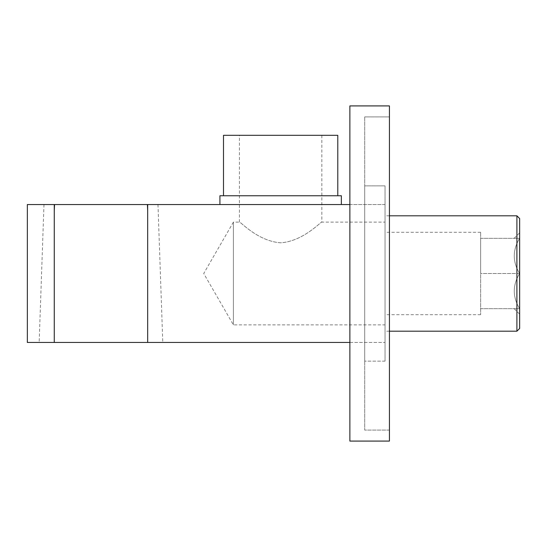 <?xml version="1.0" encoding="UTF-8"?>
<svg xmlns="http://www.w3.org/2000/svg" width="547" height="547" viewBox="0 0 547 547"><rect width="100%" height="100%" fill="white"/><g stroke="black" fill="none" stroke-linecap="round" stroke-linejoin="round"><path stroke-width="0.41" stroke-dasharray="2.73 2.05" d="M349.875 342.456L385.033 342.456L385.033 204.544L349.875 204.544L349.875 342.456L349.875 204.544L385.033 204.544L385.033 342.456L27.35 342.456L27.35 204.544L385.033 204.544L385.033 342.456L385.033 204.544L349.875 204.544M239.436 135.314L321.848 135.314L239.436 135.314L239.436 222.13C240.099 221.179 257.534 241.124 280.549 242.82C303.626 241.268 321.198 221.166 321.848 222.13C321.185 221.179 303.756 241.111 280.775 242.82C257.678 241.289 240.126 221.193 239.436 222.13L233.391 222.13L233.391 324.87L233.391 222.13L203.73 273.5L233.391 324.87L385.033 324.87L385.033 222.13L385.033 331.195L385.033 215.812L385.033 324.87M54.269 342.456L39.165 342.456L54.269 342.456L54.269 204.544M147.676 342.456L162.787 342.456L147.676 342.456L147.676 204.544M219.928 204.544L341.355 204.544L219.928 204.544M147.41 204.544L157.974 204.544L147.41 204.544M54.536 204.544L43.979 204.544L54.536 204.544M341.355 195.751L219.928 195.751M223.497 195.751L337.786 195.751L223.497 195.751M337.786 135.314L223.497 135.314M321.848 135.314L321.848 222.13L385.033 222.13M385.033 273.5L385.033 314.71L385.033 273.5M516.901 215.812L516.901 331.195M519.65 328.446L519.65 218.554M519.65 273.5L519.65 314.156L519.65 273.5M519.595 273.5C512.505 261.883 512.505 250.157 519.595 238.335C512.505 238.335 512.505 238.335 519.595 238.335C512.505 238.335 512.505 238.335 519.595 238.335C512.505 249.952 512.505 261.678 519.595 273.5C512.505 285.117 512.505 296.843 519.595 308.665C512.505 308.665 512.505 308.665 519.595 308.665C512.505 308.665 512.505 308.665 519.595 308.665C512.505 297.048 512.505 285.322 519.595 273.5L480.642 273.5L480.642 238.335L480.642 314.71L480.642 232.29L480.642 273.5L519.595 273.5M480.642 238.335L519.595 238.335L480.642 238.335M480.642 308.665L519.595 308.665L480.642 308.665M364.705 116.908L364.705 430.092L364.705 116.908L389.43 116.908L389.43 430.092L389.43 116.908L364.705 116.908M364.705 185.864L364.705 361.136L364.705 185.864L385.033 185.864L385.033 361.136L385.033 185.864L364.705 185.864M349.875 441.08L349.875 105.92L389.43 105.92L389.43 441.08L349.875 441.08M389.43 430.092L364.705 430.092L389.43 430.092M385.033 361.136L364.705 361.136L385.033 361.136M43.979 204.544L39.165 342.456M157.974 204.544L162.787 342.456M389.43 215.812L385.033 215.812M389.43 331.195L385.033 331.195M514.153 308.665L519.65 314.156M514.153 238.335L519.65 232.844M480.642 232.29L385.033 232.29M480.642 314.71L385.033 314.71"/><path stroke-width="0.82" d="M349.875 204.544L147.676 204.544L147.676 342.456L349.875 342.456M54.269 342.456L27.35 342.456L27.35 204.544L54.269 204.544L54.269 342.456L147.676 342.456M147.676 204.544L54.269 204.544M219.928 204.544L219.928 195.751L341.355 195.751L341.355 204.544M223.497 195.751L223.497 135.314L337.786 135.314L337.786 195.751M54.269 210.732L54.536 204.544M147.41 204.544L147.676 210.732M516.901 215.812L519.65 218.554L519.65 328.446L516.901 331.195L516.901 215.812L389.43 215.812M349.875 105.92L349.875 441.08L389.43 441.08L389.43 105.92L349.875 105.92M516.901 331.195L389.43 331.195"/></g></svg>
